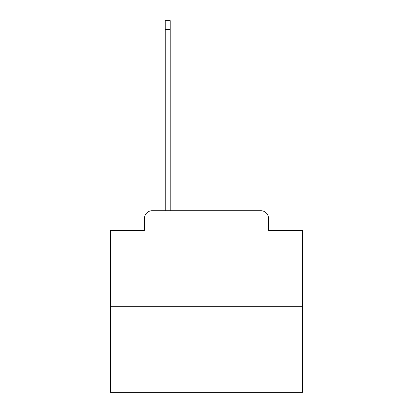 <?xml version="1.0" encoding="UTF-8"?>
<svg xmlns="http://www.w3.org/2000/svg" width="413" height="413" viewBox="0 0 413 413"><rect width="100%" height="100%" fill="white"/><g stroke="black" fill="none" stroke-linecap="round" stroke-linejoin="round"><path stroke-width="0.62" d="M144.488 218.405L144.488 230.309L144.488 218.405A7.682 7.682 0 0 1 152.165 210.723L165.221 210.723L165.221 20.65L170.213 20.65L170.213 29.483L165.221 29.483M302.497 306.72L110.503 306.72L110.503 392.35L302.497 392.35L302.497 230.309L268.512 230.309L268.512 218.405A7.682 7.682 0 0 0 260.835 210.723L152.165 210.723M110.503 306.72L110.503 230.309L144.488 230.309M170.213 29.483L170.213 210.723L176.547 210.723M236.453 210.723L260.835 210.723M268.512 230.309L268.512 218.405"/></g></svg>
